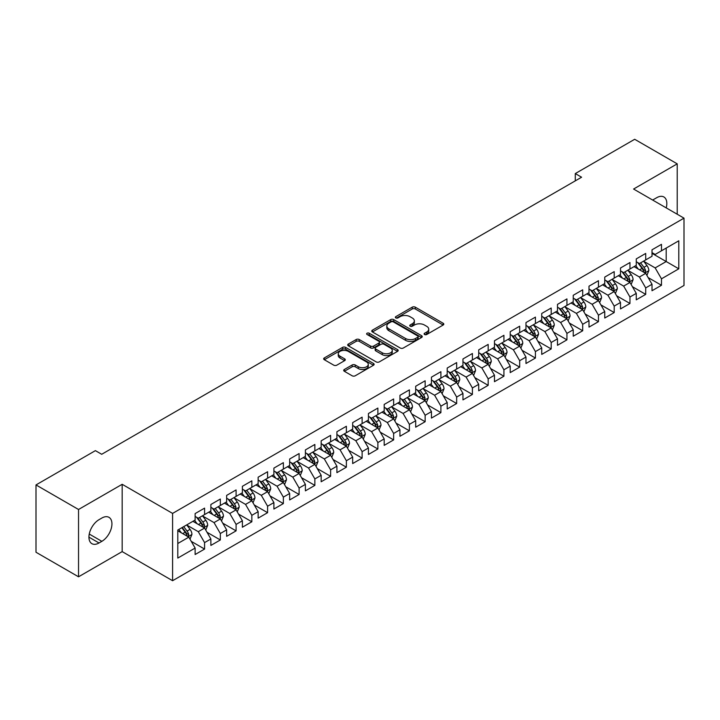<?xml version="1.0" encoding="UTF-8"?>
<svg xmlns="http://www.w3.org/2000/svg" width="720" height="720" viewBox="0 0 720 720"><rect width="100%" height="100%" fill="white"/><g stroke="black" fill="none" stroke-linecap="round" stroke-linejoin="round"><path stroke-width="1.08" d="M424.557 334.512A1.53 0.882 0 0 0 426.726 334.512L443.16 325.026A2.187 1.26 0 0 0 443.799 324.135A2.187 1.26 0 0 0 443.16 323.244L415.323 307.17A2.187 1.26 0 0 0 412.227 307.17L395.793 316.656A1.53 0.882 0 0 0 395.352 317.277A1.53 0.882 0 0 0 395.793 317.907A1.53 0.882 0 0 0 397.962 317.907L400.086 316.674A7.002 4.041 0 0 1 409.986 316.674L412.308 318.015A7.002 4.041 0 0 1 414.351 320.877A7.002 4.041 0 0 1 412.308 323.73L410.175 324.954A1.53 0.882 0 0 0 409.734 325.584A1.53 0.882 0 0 0 410.175 326.205A1.53 0.882 0 0 0 412.344 326.205L414.468 324.981A7.002 4.041 0 0 1 424.368 324.981L426.69 326.322A7.002 4.041 0 0 1 428.733 329.175A7.002 4.041 0 0 1 426.69 332.037L424.557 333.261A1.53 0.882 0 0 0 424.116 333.891A1.53 0.882 0 0 0 424.557 334.512L424.557 333.261M344.34 369.486A2.187 1.26 0 0 0 343.701 370.377A2.187 1.26 0 0 0 344.34 371.277L352.152 375.786A2.187 1.26 0 0 0 355.239 375.786L373.491 365.247A2.187 1.26 0 0 0 374.13 364.356A2.187 1.26 0 0 0 373.491 363.465L345.654 347.391A2.187 1.26 0 0 0 342.558 347.391L324.315 357.93A2.187 1.26 0 0 0 323.667 358.821A2.187 1.26 0 0 0 324.315 359.712L333.747 365.157A2.187 1.26 0 0 0 336.834 365.157L344.646 360.648A2.187 1.26 0 0 0 345.285 359.757A2.187 1.26 0 0 0 344.646 358.866L339.966 356.166A5.85 3.375 0 0 1 338.256 353.772A5.85 3.375 0 0 1 341.865 350.658A5.85 3.375 0 0 1 348.246 351.387L366.57 361.962A5.85 3.375 0 0 1 368.28 364.356A5.85 3.375 0 0 1 364.671 367.479A5.85 3.375 0 0 1 358.299 366.741L355.239 364.977A2.187 1.26 0 0 0 352.152 364.977L344.34 369.486L344.34 371.277M78.534 509.49L78.534 576.801L122.175 551.61L122.175 484.299L78.534 509.49L36 484.929L95.4 450.639L101.7 454.284L581.589 177.219L575.289 173.574L575.289 180.855M122.175 484.299L172.593 513.405L684 218.151L684 285.462L172.593 580.716L172.593 513.405M677.223 214.236L677.223 163.845L633.582 189.036L684 218.151M677.223 163.845L634.689 139.284L575.289 173.574M400.239 348.012A2.187 1.26 0 0 0 403.335 348.012L421.587 337.482A2.187 1.26 0 0 0 422.226 336.591A2.187 1.26 0 0 0 421.587 335.691L393.75 319.626A2.187 1.26 0 0 0 390.654 319.626L372.411 330.156A2.187 1.26 0 0 0 371.763 331.056A2.187 1.26 0 0 0 372.411 331.947L400.239 348.012M367.686 334.845A1.53 0.882 0 0 1 369.234 335.061L369.234 333.243L397.539 349.578A2.187 1.26 0 0 1 398.178 350.469A2.187 1.26 0 0 1 397.539 351.36L379.287 361.899A2.187 1.26 0 0 1 376.191 361.899L348.363 345.825L348.363 344.043A2.187 1.26 0 0 0 347.715 344.934A2.187 1.26 0 0 0 348.363 345.825M348.363 344.043L356.166 339.534A2.187 1.26 0 0 1 359.262 339.534L370.548 346.05A2.187 1.26 0 0 0 373.644 346.05L378.828 343.062A2.187 1.26 0 0 0 379.467 342.171A2.187 1.26 0 0 0 378.828 341.271L367.074 334.485A1.53 0.882 0 0 1 366.624 333.864A1.53 0.882 0 0 1 367.569 333.045A1.53 0.882 0 0 1 369.234 333.243M652.014 253.35L666.198 261.54L666.198 248.076L678.798 240.795L661.473 250.803L661.473 244.341L652.014 249.804L652.014 256.257L645.714 259.902L645.714 253.44L636.264 258.894L636.264 265.356L629.964 268.992L629.964 262.539L620.505 267.993L620.505 274.455L614.205 278.091L614.205 271.629L604.755 277.092L604.755 283.545L598.455 287.19L598.455 280.728L588.996 286.182L588.996 292.644L582.696 296.28L582.696 289.827L573.246 295.281L573.246 301.743L566.937 305.379L566.937 298.917L557.487 304.38L557.487 310.833L551.187 314.478L551.187 308.016L541.737 313.47L541.737 319.932L535.428 323.568L535.428 317.115L525.978 322.569L525.978 329.031L519.678 332.667L519.678 326.205L510.219 331.668L510.219 338.121L503.919 341.766L503.919 335.304L494.469 340.758L494.469 347.22L488.169 350.856L488.169 344.403L478.71 349.857L478.71 356.319L472.41 359.955L472.41 353.493L462.96 358.956L462.96 365.409L456.66 369.054L456.66 362.592L447.201 368.046L447.201 374.508L440.901 378.144L440.901 371.691L431.451 377.145L431.451 383.607L425.151 387.243L425.151 380.781L415.692 386.244L415.692 392.697L409.392 396.342L409.392 389.88L399.942 395.334L399.942 401.796L393.633 405.432L393.633 398.979L384.183 404.433L384.183 410.895L377.883 414.531L377.883 408.069L368.433 413.532L368.433 419.985L362.124 423.63L362.124 417.168L352.674 422.622L352.674 429.084L346.374 432.72L346.374 426.267L336.915 431.721L336.915 438.183L330.615 441.819L330.615 435.357L321.165 440.82L321.165 447.273L314.865 450.918L314.865 444.456L305.406 449.91L305.406 456.372L299.106 460.008L299.106 453.555L289.656 459.009L289.656 465.471L283.356 469.107L283.356 462.645L273.897 468.108L273.897 474.561L267.597 478.206L267.597 471.744L258.147 477.198L258.147 483.66L251.838 487.296L251.838 480.843L242.388 486.297L242.388 492.759L236.088 496.395L236.088 489.933L226.638 495.396L226.638 501.849L220.329 505.494L220.329 499.032L210.879 504.486L210.879 510.948L204.579 514.584L204.579 508.131L195.129 513.585L195.129 520.047L177.795 530.046L177.795 558.063L195.129 548.064L188.82 537.147L177.795 530.775M678.798 240.795L678.798 268.812L661.473 278.82L655.164 267.903L643.743 261.306M648.162 277.587L661.473 285.273L661.473 278.82M661.473 285.273L652.014 290.736L652.014 284.274L645.714 287.91L639.414 277.002L627.993 270.405M632.403 286.686L645.714 294.372L645.714 287.91M645.714 294.372L636.264 299.826L636.264 293.373L629.964 297.009L623.655 286.092L612.234 279.504M616.644 295.785L629.964 303.471L629.964 297.009M629.964 303.471L620.505 308.925L620.505 302.472L614.205 306.108L607.905 295.191L596.484 288.594M600.894 304.875L614.205 312.561L614.205 306.108M614.205 312.561L604.755 318.024L604.755 311.562L598.455 315.198L592.146 304.29L580.725 297.693M585.135 313.974L598.455 321.66L598.455 315.198M598.455 321.66L588.996 327.114L588.996 320.661L582.696 324.297L576.396 313.38L564.975 306.792M569.385 323.073L582.696 330.759L582.696 324.297M582.696 330.759L573.246 336.213L573.246 329.76L566.937 333.396L560.637 322.479L549.216 315.882M553.626 332.163L566.937 339.849L566.937 333.396M566.937 339.849L557.487 345.312L557.487 338.85L551.187 342.486L544.887 331.578L533.457 324.981M537.876 341.262L551.187 348.948L551.187 342.486M551.187 348.948L541.737 354.402L541.737 347.949L535.428 351.585L529.128 340.668L517.707 334.08M522.117 350.361L535.428 358.047L535.428 351.585M535.428 358.047L525.978 363.501L525.978 357.048L519.678 360.684L513.378 349.767L501.948 343.17M506.367 359.451L519.678 367.137L519.678 360.684M519.678 367.137L510.219 372.6L510.219 366.138L503.919 369.774L497.619 358.866L486.198 352.269M490.608 368.55L503.919 376.236L503.919 369.774M503.919 376.236L494.469 381.69L494.469 375.237L488.169 378.873L481.86 367.956L470.439 361.368M474.858 377.649L488.169 385.335L488.169 378.873M488.169 385.335L478.71 390.789L478.71 384.336L472.41 387.972L466.11 377.055L454.689 370.458M459.099 386.739L472.41 394.425L472.41 387.972M472.41 394.425L462.96 399.888L462.96 393.426L456.66 397.062L450.351 386.154L438.93 379.557M443.34 395.838L456.66 403.524L456.66 397.062M456.66 403.524L447.201 408.978L447.201 402.525L440.901 406.161L434.601 395.244L423.18 388.656M427.59 404.937L440.901 412.623L440.901 406.161M440.901 412.623L431.451 418.077L431.451 411.624L425.151 415.26L418.842 404.343L407.421 397.746M411.831 414.027L425.151 421.713L425.151 415.26M425.151 421.713L415.692 427.176L415.692 420.714L409.392 424.359L403.092 413.442L391.671 406.845M396.081 423.126L409.392 430.812L409.392 424.359M409.392 430.812L399.942 436.266L399.942 429.813L393.633 433.449L387.333 422.532L375.912 415.944M380.322 432.225L393.633 439.911L393.633 433.449M393.633 439.911L384.183 445.365L384.183 438.912L377.883 442.548L371.583 431.631L360.153 425.034M364.572 441.315L377.883 449.001L377.883 442.548M377.883 449.001L368.433 454.464L368.433 448.002L362.124 451.647L355.824 440.73L344.403 434.133M348.813 450.414L362.124 458.1L362.124 451.647M362.124 458.1L352.674 463.563L352.674 457.101L346.374 460.737L340.074 449.82L328.644 443.232M333.063 459.513L346.374 467.199L346.374 460.737M346.374 467.199L336.915 472.653L336.915 466.2L330.615 469.836L324.315 458.919L312.894 452.322M317.304 468.603L330.615 476.289L330.615 469.836M330.615 476.289L321.165 481.752L321.165 475.29L314.865 478.935L308.556 468.018L297.135 461.421M301.545 477.702L314.865 485.388L314.865 478.935M314.865 485.388L305.406 490.851L305.406 484.389L299.106 488.025L292.806 477.108L281.385 470.52M285.795 486.801L299.106 494.487L299.106 488.025M299.106 494.487L289.656 499.941L289.656 493.488L283.356 497.124L277.047 486.207L265.626 479.61M270.036 495.891L283.356 503.577L283.356 497.124M283.356 503.577L273.897 509.04L273.897 502.578L267.597 506.223L261.297 495.306L249.876 488.709M254.286 504.99L267.597 512.676L267.597 506.223M267.597 512.676L258.147 518.139L258.147 511.677L251.838 515.313L245.538 504.396L234.117 497.808M238.527 514.089L251.838 521.775L251.838 515.313M251.838 521.775L242.388 527.229L242.388 520.776L236.088 524.412L229.788 513.495L218.367 506.898M222.777 523.179L236.088 530.865L236.088 524.412M236.088 530.865L226.638 536.328L226.638 529.866L220.329 533.511L214.029 522.594L202.608 515.997M207.018 532.278L220.329 539.964L220.329 533.511M220.329 539.964L210.879 545.427L210.879 538.965L204.579 542.601L198.279 531.684L186.849 525.096M191.268 541.377L204.579 549.063L204.579 542.601M204.579 549.063L195.129 554.517L195.129 548.064M195.129 516.402L198.279 518.229L204.579 514.584M177.795 543.51L188.82 537.147M210.879 507.312L214.029 509.13L220.329 505.494M198.279 531.684L204.579 528.048L192.915 521.316M210.879 538.965L204.579 528.048M226.638 498.213L229.788 500.031L236.088 496.395M214.029 522.594L220.329 518.949L208.674 512.226M226.638 529.866L220.329 518.949M242.388 489.114L245.538 490.941L251.838 487.296M229.788 513.495L236.088 509.859L224.433 503.127M242.388 520.776L236.088 509.859M258.147 480.024L261.297 481.842L267.597 478.206M245.538 504.396L251.838 500.76L240.183 494.028M258.147 511.677L251.838 500.76M273.897 470.925L277.047 472.743L283.356 469.107M261.297 495.306L267.597 491.661L255.942 484.938M273.897 502.578L267.597 491.661M289.656 461.826L292.806 463.653L299.106 460.008M277.047 486.207L283.356 482.571L271.692 475.839M289.656 493.488L283.356 482.571M305.406 452.736L308.556 454.554L314.865 450.918M292.806 477.108L299.106 473.472L287.451 466.74M305.406 484.389L299.106 473.472M321.165 443.637L324.315 445.455L330.615 441.819M308.556 468.018L314.865 464.373L303.201 457.65M321.165 475.29L314.865 464.373M336.915 434.538L340.074 436.365L346.374 432.72M324.315 458.919L330.615 455.283L318.96 448.551M336.915 466.2L330.615 455.283M352.674 425.448L355.824 427.266L362.124 423.63M340.074 449.82L346.374 446.184L334.71 439.452M352.674 457.101L346.374 446.184M368.433 416.349L371.583 418.167L377.883 414.531M355.824 440.73L362.124 437.085L350.469 430.362M368.433 448.002L362.124 437.085M384.183 407.25L387.333 409.077L393.633 405.432M371.583 431.631L377.883 427.995L366.219 421.263M384.183 438.912L377.883 427.995M399.942 398.16L403.092 399.978L409.392 396.342M387.333 422.532L393.633 418.896L381.978 412.164M399.942 429.813L393.633 418.896M415.692 389.061L418.842 390.879L425.151 387.243M403.092 413.442L409.392 409.797L397.737 403.074M415.692 420.714L409.392 409.797M431.451 379.962L434.601 381.789L440.901 378.144M418.842 404.343L425.151 400.707L413.487 393.975M431.451 411.624L425.151 400.707M447.201 370.872L450.351 372.69L456.66 369.054M434.601 395.244L440.901 391.608L429.246 384.876M447.201 402.525L440.901 391.608M462.96 361.773L466.11 363.591L472.41 359.955M450.351 386.154L456.66 382.509L444.996 375.786M462.96 393.426L456.66 382.509M478.71 352.674L481.86 354.501L488.169 350.856M466.11 377.055L472.41 373.419L460.755 366.687M478.71 384.336L472.41 373.419M494.469 343.584L497.619 345.402L503.919 341.766M481.86 367.956L488.169 364.32L476.505 357.588M494.469 375.237L488.169 364.32M510.219 334.485L513.378 336.303L519.678 332.667M497.619 358.866L503.919 355.221L492.264 348.489M510.219 366.138L503.919 355.221M525.978 325.386L529.128 327.213L535.428 323.568M513.378 349.767L519.678 346.131L508.014 339.399M525.978 357.048L519.678 346.131M541.737 316.296L544.887 318.114L551.187 314.478M529.128 340.668L535.428 337.032L523.773 330.3M541.737 347.949L535.428 337.032M557.487 307.197L560.637 309.015L566.937 305.379M544.887 331.578L551.187 327.933L539.523 321.201M557.487 338.85L551.187 327.933M573.246 298.098L576.396 299.925L582.696 296.28M560.637 322.479L566.937 318.843L555.282 312.111M573.246 329.76L566.937 318.843M588.996 289.008L592.146 290.826L598.455 287.19M576.396 313.38L582.696 309.744L571.041 303.012M588.996 320.661L582.696 309.744M604.755 279.909L607.905 281.727L614.205 278.091M592.146 304.29L598.455 300.645L586.791 293.913M604.755 311.562L598.455 300.645M620.505 270.81L623.655 272.637L629.964 268.992M607.905 295.191L614.205 291.555L602.55 284.823M620.505 302.472L614.205 291.555M636.264 261.72L639.414 263.538L645.714 259.902M623.655 286.092L629.964 282.456L618.3 275.724M636.264 293.373L629.964 282.456M652.014 252.621L655.164 254.439L661.473 250.803M639.414 277.002L645.714 273.357L634.059 266.625M652.014 284.274L645.714 273.357M36 484.929L36 552.249L78.534 576.801M122.175 551.61L172.593 580.716M655.164 267.903L666.198 261.54L678.798 268.812M666.207 207.873A14.256 8.235 120 0 0 663.876 196.974A14.256 8.235 120 0 0 656.748 197.685L653.904 199.323A14.256 8.235 120 0 0 652.716 200.088M99.018 519.678A14.256 8.235 120 0 0 89.703 532.242A14.256 8.235 120 0 0 91.89 543.672A14.256 8.235 120 0 0 99.018 542.97L101.853 541.332A14.256 8.235 120 0 0 111.168 528.768A14.256 8.235 120 0 0 108.981 517.338A14.256 8.235 120 0 0 101.853 518.04L99.018 519.678M425.169 334.728L426.69 333.855A7.002 4.041 0 0 0 428.733 330.993L428.733 329.175M414.351 320.877L414.351 322.695A7.002 4.041 0 0 1 412.308 325.548L410.787 326.421M443.124 325.044L415.323 308.988A2.187 1.26 0 0 0 412.227 308.988L396.405 318.123M421.551 337.5L393.75 321.444A2.187 1.26 0 0 0 390.654 321.444L372.438 331.965L372.411 330.156M417.717 337.212A1.53 0.882 0 0 0 418.167 336.591A1.53 0.882 0 0 0 417.717 335.961L393.282 321.858A1.53 0.882 0 0 0 391.122 321.858L388.872 323.154A7.002 4.041 0 0 0 386.829 326.007A7.002 4.041 0 0 0 388.872 328.86L405.576 338.508A7.002 4.041 0 0 0 415.476 338.508L417.717 337.212L417.717 339.03A1.53 0.882 0 0 0 418.167 338.409L418.167 336.591M386.829 326.007L386.829 327.825A7.002 4.041 0 0 0 388.872 330.687L388.872 328.86M417.717 339.03L415.476 340.326A7.002 4.041 0 0 1 405.576 340.326L388.872 330.687M348.39 345.843L356.166 341.352L356.166 339.534M379.467 342.171L379.467 343.989A2.187 1.26 0 0 1 378.828 344.88L373.644 347.868A2.187 1.26 0 0 1 370.548 347.868L359.262 341.352A2.187 1.26 0 0 0 356.166 341.352M369.234 335.061L397.503 351.378M382.266 352.818A5.85 3.375 0 0 0 388.638 353.547A5.85 3.375 0 0 0 392.256 350.424A5.85 3.375 0 0 0 390.537 348.039L384.084 344.313A2.187 1.26 0 0 0 380.988 344.313L375.813 347.301A2.187 1.26 0 0 0 375.165 348.192A2.187 1.26 0 0 0 375.813 349.083L382.266 352.818L382.266 354.636A5.85 3.375 0 0 0 388.638 355.365A5.85 3.375 0 0 0 392.256 352.242L392.256 350.424M375.165 348.192L375.165 350.01A2.187 1.26 0 0 0 375.813 350.91L375.813 349.083M382.266 354.636L375.813 350.91M368.28 364.356L368.28 366.174A5.85 3.375 0 0 1 364.671 369.297A5.85 3.375 0 0 1 358.299 368.559L355.239 366.795A2.187 1.26 0 0 0 352.152 366.795L344.367 371.295M338.256 353.772L338.256 355.59A5.85 3.375 0 0 0 339.966 357.984L339.966 356.166M344.619 360.666L339.966 357.984M373.464 365.265L345.654 349.209A2.187 1.26 0 0 0 342.558 349.209L324.342 359.73M646.884 275.382L648.837 270.612A5.904 3.411 -120 0 0 646.947 265.581L643.599 261.117M638.271 269.064L635.724 265.662M644.607 272.718L645.651 270.864A5.904 3.411 -120 0 0 643.959 267.318L640.611 262.845M638.703 263.124L642.834 268.641A3.006 1.737 60 0 1 643.383 269.559L645.651 270.864M637.659 262.521L642.069 268.407A5.904 3.411 60 0 1 643.752 271.953L643.878 272.295M631.125 284.472L633.078 279.711A5.904 3.411 -120 0 0 631.197 274.68L627.849 270.216M622.512 278.154L619.974 274.761M628.848 281.817L629.892 279.963A5.904 3.411 -120 0 0 628.2 276.408L624.852 271.944M622.944 272.223L627.075 277.74A3.006 1.737 60 0 1 627.624 278.649L629.892 279.963M621.909 271.62L626.31 277.497A5.904 3.411 60 0 1 628.002 281.052L628.119 281.394M615.375 293.571L617.328 288.801A5.904 3.411 -120 0 0 615.438 283.779L612.09 279.306M606.762 287.253L604.215 283.86M613.089 290.907L614.133 289.053A5.904 3.411 -120 0 0 612.45 285.507L609.102 281.034M607.194 281.313L611.325 286.83A3.006 1.737 60 0 1 611.874 287.748L614.133 289.053M606.15 280.719L610.56 286.596A5.904 3.411 60 0 1 612.243 290.151L612.369 290.493M599.616 302.67L601.569 297.9A5.904 3.411 -120 0 0 599.688 292.869L596.34 288.405M591.003 296.352L588.465 292.95M597.339 300.006L598.383 298.152A5.904 3.411 -120 0 0 596.691 294.606L593.343 290.133M591.435 290.412L595.566 295.929A3.006 1.737 60 0 1 596.115 296.847L598.383 298.152M590.4 289.809L594.801 295.695A5.904 3.411 60 0 1 596.493 299.241L596.61 299.583M583.866 311.76L585.819 306.999A5.904 3.411 -120 0 0 583.929 301.968L580.581 297.504M575.253 305.442L572.706 302.049M581.58 309.105L582.624 307.251A5.904 3.411 -120 0 0 580.941 303.696L577.593 299.232M575.676 299.511L579.816 305.028A3.006 1.737 60 0 1 580.356 305.937L582.624 307.251M574.641 298.908L579.042 304.785A5.904 3.411 60 0 1 580.734 308.34L580.86 308.682M568.107 320.859L570.06 316.089A5.904 3.411 -120 0 0 568.179 311.067L564.831 306.594M559.494 314.541L556.947 311.148M565.83 318.195L566.874 316.341A5.904 3.411 -120 0 0 565.182 312.795L561.834 308.322M559.926 308.601L564.057 314.127A3.006 1.737 60 0 1 564.606 315.036L566.874 316.341M558.882 308.007L563.292 313.884A5.904 3.411 60 0 1 564.984 317.439L565.101 317.781M552.348 329.958L554.301 325.188A5.904 3.411 -120 0 0 552.42 320.166L549.072 315.693M543.744 323.64L541.197 320.238M550.071 327.294L551.115 325.44A5.904 3.411 -120 0 0 549.423 321.894L546.084 317.421M544.167 317.7L548.307 323.217A3.006 1.737 60 0 1 548.847 324.135L551.115 325.44M543.132 317.097L547.533 322.983A5.904 3.411 60 0 1 549.225 326.529L549.342 326.871M536.598 339.048L538.551 334.287A5.904 3.411 -120 0 0 536.67 329.256L533.322 324.792M527.985 332.73L525.438 329.337M534.321 336.393L535.365 334.539A5.904 3.411 -120 0 0 533.673 330.984L530.325 326.52M528.417 326.799L532.548 332.316A3.006 1.737 60 0 1 533.097 333.225L535.365 334.539M527.373 326.196L531.783 332.073A5.904 3.411 60 0 1 533.475 335.628L533.592 335.97M520.839 348.147L522.792 343.377A5.904 3.411 -120 0 0 520.911 338.355L517.563 333.882M512.235 341.829L509.688 338.436M518.562 345.483L519.606 343.629A5.904 3.411 -120 0 0 517.914 340.083L514.566 335.61M512.658 335.889L516.798 341.415A3.006 1.737 60 0 1 517.338 342.324L519.606 343.629M511.623 335.295L516.024 341.172A5.904 3.411 60 0 1 517.716 344.727L517.833 345.069M505.089 357.246L507.042 352.476A5.904 3.411 -120 0 0 505.152 347.454L501.813 342.981M496.476 350.928L493.929 347.526M502.812 354.582L503.856 352.728A5.904 3.411 -120 0 0 502.164 349.182L498.816 344.709M496.908 344.988L501.039 350.505A3.006 1.737 60 0 1 501.588 351.423L503.856 352.728M495.864 344.385L500.274 350.271A5.904 3.411 60 0 1 501.966 353.817L502.083 354.159M489.33 366.336L491.283 361.575A5.904 3.411 -120 0 0 489.402 356.544L486.054 352.08M480.717 360.018L478.179 356.625M487.053 363.681L488.097 361.827A5.904 3.411 -120 0 0 486.405 358.272L483.057 353.808M481.149 354.087L485.28 359.604A3.006 1.737 60 0 1 485.829 360.513L488.097 361.827M480.114 353.484L484.515 359.361A5.904 3.411 60 0 1 486.207 362.916L486.324 363.258M473.58 375.435L475.533 370.665A5.904 3.411 -120 0 0 473.643 365.643L470.295 361.17M464.967 369.117L462.42 365.724M471.303 372.771L472.347 370.917A5.904 3.411 -120 0 0 470.655 367.371L467.307 362.898M465.399 363.177L469.53 368.703A3.006 1.737 60 0 1 470.079 369.612L472.347 370.917M464.355 362.583L468.765 368.46A5.904 3.411 60 0 1 470.448 372.015L470.574 372.357M457.821 384.534L459.774 379.764A5.904 3.411 -120 0 0 457.893 374.742L454.545 370.269M449.208 378.216L446.67 374.814M455.544 381.87L456.588 380.016A5.904 3.411 -120 0 0 454.896 376.47L451.548 371.997M449.64 372.276L453.771 377.793A3.006 1.737 60 0 1 454.32 378.711L456.588 380.016M448.605 371.673L453.006 377.559A5.904 3.411 60 0 1 454.698 381.105L454.815 381.447M442.071 393.624L444.024 388.863A5.904 3.411 -120 0 0 442.134 383.832L438.786 379.368M433.458 387.306L430.911 383.913M439.785 390.969L440.829 389.115A5.904 3.411 -120 0 0 439.146 385.56L435.798 381.096M433.881 381.375L438.021 386.892A3.006 1.737 60 0 1 438.57 387.801L440.829 389.115M432.846 380.772L437.256 386.649A5.904 3.411 60 0 1 438.939 390.204L439.065 390.546M426.312 402.723L428.265 397.953A5.904 3.411 -120 0 0 426.384 392.931L423.036 388.458M417.699 396.405L415.161 393.012M424.035 400.059L425.079 398.205A5.904 3.411 -120 0 0 423.387 394.659L420.039 390.186M418.131 390.465L422.262 395.991A3.006 1.737 60 0 1 422.811 396.9L425.079 398.205M417.096 389.871L421.497 395.748A5.904 3.411 60 0 1 423.189 399.303L423.306 399.645M410.562 411.822L412.506 407.052A5.904 3.411 -120 0 0 410.625 402.03L407.277 397.557M401.949 405.504L399.402 402.102M408.276 409.158L409.32 407.304A5.904 3.411 -120 0 0 407.637 403.758L404.289 399.285M402.372 399.564L406.512 405.081A3.006 1.737 60 0 1 407.052 405.999L409.32 407.304M401.337 398.961L405.738 404.847A5.904 3.411 60 0 1 407.43 408.393L407.556 408.735M394.803 420.912L396.756 416.151A5.904 3.411 -120 0 0 394.875 411.12L391.527 406.656M386.19 414.594L383.643 411.201M392.526 418.257L393.57 416.403A5.904 3.411 -120 0 0 391.878 412.848L388.53 408.384M386.622 408.663L390.753 414.18A3.006 1.737 60 0 1 391.302 415.089L393.57 416.403M385.578 408.06L389.988 413.946A5.904 3.411 60 0 1 391.68 417.492L391.797 417.834M379.044 430.011L380.997 425.25A5.904 3.411 -120 0 0 379.116 420.219L375.768 415.746M370.44 423.693L367.893 420.3M376.767 427.347L377.811 425.493A5.904 3.411 -120 0 0 376.119 421.947L372.78 417.474M370.863 417.753L375.003 423.279A3.006 1.737 60 0 1 375.543 424.188L377.811 425.493M369.828 417.159L374.229 423.036A5.904 3.411 60 0 1 375.921 426.591L376.038 426.933M363.294 439.11L365.247 434.34A5.904 3.411 -120 0 0 363.366 429.318L360.018 424.845M354.681 432.792L352.134 429.39M361.017 436.446L362.061 434.592A5.904 3.411 -120 0 0 360.369 431.046L357.021 426.573M355.113 426.852L359.244 432.369A3.006 1.737 60 0 1 359.793 433.287L362.061 434.592M354.069 426.249L358.479 432.135A5.904 3.411 60 0 1 360.171 435.681L360.288 436.023M347.535 448.2L349.488 443.439A5.904 3.411 -120 0 0 347.607 438.408L344.259 433.944M338.922 441.882L336.384 438.489M345.258 445.545L346.302 443.691A5.904 3.411 -120 0 0 344.61 440.136L341.262 435.672M339.354 435.951L343.494 441.468A3.006 1.737 60 0 1 344.034 442.377L346.302 443.691M338.319 435.348L342.72 441.234A5.904 3.411 60 0 1 344.412 444.78L344.529 445.122M331.785 457.299L333.738 452.538A5.904 3.411 -120 0 0 331.848 447.507L328.509 443.034M323.172 450.981L320.625 447.588M329.508 454.635L330.552 452.781A5.904 3.411 -120 0 0 328.86 449.235L325.512 444.762M323.604 445.041L327.735 450.567A3.006 1.737 60 0 1 328.284 451.476L330.552 452.781M322.56 444.447L326.97 450.324A5.904 3.411 60 0 1 328.662 453.879L328.779 454.221M316.026 466.398L317.979 461.628A5.904 3.411 -120 0 0 316.098 456.606L312.75 452.133M307.413 460.08L304.875 456.678M313.749 463.734L314.793 461.88A5.904 3.411 -120 0 0 313.101 458.334L309.753 453.861M307.845 454.14L311.976 459.657A3.006 1.737 60 0 1 312.525 460.575L314.793 461.88M306.81 453.537L311.211 459.423A5.904 3.411 60 0 1 312.903 462.969L313.02 463.311M300.276 475.488L302.229 470.727A5.904 3.411 -120 0 0 300.339 465.696L296.991 461.232M291.663 469.17L289.116 465.777M297.999 472.833L299.034 470.979A5.904 3.411 -120 0 0 297.351 467.424L294.003 462.96M292.095 463.239L296.226 468.756A3.006 1.737 60 0 1 296.775 469.665L299.034 470.979M291.051 462.636L295.461 468.522A5.904 3.411 60 0 1 297.144 472.068L297.27 472.41M284.517 484.587L286.47 479.826A5.904 3.411 -120 0 0 284.589 474.795L281.241 470.322M275.904 478.269L273.366 474.876M282.24 481.923L283.284 480.069A5.904 3.411 -120 0 0 281.592 476.523L278.244 472.05M276.336 472.329L280.467 477.855A3.006 1.737 60 0 1 281.016 478.764L283.284 480.069M275.301 471.735L279.702 477.612A5.904 3.411 60 0 1 281.394 481.167L281.511 481.509M268.767 493.686L270.72 488.916A5.904 3.411 -120 0 0 268.83 483.894L265.482 479.421M260.154 487.368L257.607 483.966M266.481 491.022L267.525 489.168A5.904 3.411 -120 0 0 265.842 485.622L262.494 481.149M260.577 481.428L264.717 486.945A3.006 1.737 60 0 1 265.266 487.863L267.525 489.168M259.542 480.825L263.952 486.711A5.904 3.411 60 0 1 265.635 490.257L265.761 490.599M253.008 502.776L254.961 498.015A5.904 3.411 -120 0 0 253.08 492.984L249.732 488.52M244.395 496.458L241.857 493.065M250.731 500.121L251.775 498.267A5.904 3.411 -120 0 0 250.083 494.712L246.735 490.248M244.827 490.527L248.958 496.044A3.006 1.737 60 0 1 249.507 496.953L251.775 498.267M243.792 489.924L248.193 495.81A5.904 3.411 60 0 1 249.885 499.356L250.002 499.698M237.249 511.875L239.202 507.114A5.904 3.411 -120 0 0 237.321 502.083L233.973 497.61M228.645 505.557L226.098 502.164M234.972 509.211L236.016 507.357A5.904 3.411 -120 0 0 234.333 503.811L230.985 499.338M229.068 499.617L233.208 505.143A3.006 1.737 60 0 1 233.748 506.052L236.016 507.357M228.033 499.023L232.434 504.9A5.904 3.411 60 0 1 234.126 508.455L234.252 508.797M221.499 520.974L223.452 516.204A5.904 3.411 -120 0 0 221.571 511.182L218.223 506.709M212.886 514.656L210.339 511.254M219.222 518.31L220.266 516.456A5.904 3.411 -120 0 0 218.574 512.91L215.226 508.437M213.318 508.716L217.449 514.233A3.006 1.737 60 0 1 217.998 515.151L220.266 516.456M212.274 508.113L216.684 513.999A5.904 3.411 60 0 1 218.376 517.545L218.493 517.887M205.74 530.073L207.693 525.303A5.904 3.411 -120 0 0 205.812 520.272L202.464 515.808M197.136 523.746L194.589 520.353M203.463 527.409L204.507 525.555A5.904 3.411 -120 0 0 202.815 522L199.476 517.536M197.559 517.815L201.699 523.332A3.006 1.737 60 0 1 202.239 524.241L204.507 525.555M196.524 517.212L200.925 523.098A5.904 3.411 60 0 1 202.617 526.644L202.734 526.986M189.99 539.163L191.943 534.402A5.904 3.411 -120 0 0 190.053 529.371L186.714 524.898M181.377 532.845L178.83 529.452M187.713 536.499L188.757 534.654A5.904 3.411 -120 0 0 187.065 531.099L183.717 526.626M182.241 527.481L185.94 532.431A3.006 1.737 60 0 1 186.489 533.34L188.757 534.654M181.827 527.724L185.175 532.188A5.904 3.411 60 0 1 186.867 535.743L186.984 536.085M426.69 333.855L426.69 332.037M410.175 326.205L410.175 324.954M412.308 325.548L412.308 323.73M395.793 317.907L395.793 316.656M412.227 308.988L412.227 307.17M415.323 308.988L415.323 307.17M443.16 325.026L443.16 323.244M390.654 321.444L390.654 319.626M393.75 321.444L393.75 319.626M421.587 337.482L421.587 335.691M405.576 340.326L405.576 338.508M415.476 340.326L415.476 338.508M359.262 341.352L359.262 339.534M370.548 347.868L370.548 346.05M373.644 347.868L373.644 346.05M378.828 344.88L378.828 343.062M397.539 351.36L397.539 349.578M352.152 366.795L352.152 364.977M355.239 366.795L355.239 364.977M358.299 368.559L358.299 366.741M344.646 360.648L344.646 358.866M324.315 359.712L324.315 357.93M342.558 349.209L342.558 347.391M345.654 349.209L345.654 347.391M373.491 365.247L373.491 363.465M88.938 537.147L99.018 542.97M89.253 534.051L101.853 541.332M644.976 272.934L648.792 270.729M643.959 267.318L646.947 265.581M639.603 269.829L642.069 268.407M629.217 282.033L633.042 279.819M628.2 276.408L631.197 274.68M623.844 278.928L626.31 277.497M613.467 291.123L617.283 288.918M612.45 285.507L615.438 283.779M608.094 288.018L610.56 286.596M597.708 300.222L601.533 298.017M596.691 294.606L599.688 292.869M592.335 297.117L594.801 295.695M581.958 309.321L585.774 307.107M580.941 303.696L583.929 301.968M576.576 306.216L579.042 304.785M566.199 318.411L570.024 316.206M565.182 312.795L568.179 311.067M560.826 315.306L563.292 313.884M550.449 327.51L554.265 325.305M549.423 321.894L552.42 320.166M545.067 324.405L547.533 322.983M534.69 336.609L538.515 334.395M533.673 330.984L536.67 329.256M529.317 333.504L531.783 332.073M518.94 345.699L522.756 343.494M517.914 340.083L520.911 338.355M513.558 342.594L516.024 341.172M503.181 354.798L506.997 352.593M502.164 349.182L505.152 347.454M497.808 351.693L500.274 350.271M487.422 363.897L491.247 361.683M486.405 358.272L489.402 356.544M482.049 360.792L484.515 359.361M471.672 372.987L475.488 370.782M470.655 367.371L473.643 365.643M466.299 369.882L468.765 368.46M455.913 382.086L459.738 379.881M454.896 376.47L457.893 374.742M450.54 378.981L453.006 377.559M440.163 391.185L443.979 388.98M439.146 385.56L442.134 383.832M434.781 388.08L437.256 386.649M424.404 400.275L428.229 398.07M423.387 394.659L426.384 392.931M419.031 397.17L421.497 395.748M408.654 409.374L412.47 407.169M407.637 403.758L410.625 402.03M403.272 406.269L405.738 404.847M392.895 418.473L396.72 416.268M391.878 412.848L394.875 411.12M387.522 415.368L389.988 413.946M377.145 427.563L380.961 425.358M376.119 421.947L379.116 420.219M371.763 424.458L374.229 423.036M361.386 436.662L365.211 434.457M360.369 431.046L363.366 429.318M356.013 433.557L358.479 432.135M345.636 445.761L349.452 443.556M344.61 440.136L347.607 438.408M340.254 442.656L342.72 441.234M329.877 454.851L333.693 452.646M328.86 449.235L331.848 447.507M324.504 451.746L326.97 450.324M314.118 463.95L317.943 461.745M313.101 458.334L316.098 456.606M308.745 460.845L311.211 459.423M298.368 473.049L302.184 470.844M297.351 467.424L300.339 465.696M292.995 469.944L295.461 468.522M282.609 482.139L286.434 479.934M281.592 476.523L284.589 474.795M277.236 479.034L279.702 477.612M266.859 491.238L270.675 489.033M265.842 485.622L268.83 483.894M261.477 488.133L263.952 486.711M251.1 500.337L254.925 498.132M250.083 494.712L253.08 492.984M245.727 497.232L248.193 495.81M235.35 509.427L239.166 507.222M234.333 503.811L237.321 502.083M229.968 506.322L232.434 504.9M219.591 518.526L223.416 516.321M218.574 512.91L221.571 511.182M214.218 515.421L216.684 513.999M203.841 527.625L207.657 525.42M202.815 522L205.812 520.272M198.459 524.52L200.925 523.098M188.082 536.715L191.907 534.51M187.065 531.099L190.053 529.371M182.709 533.61L185.175 532.188"/></g></svg>
